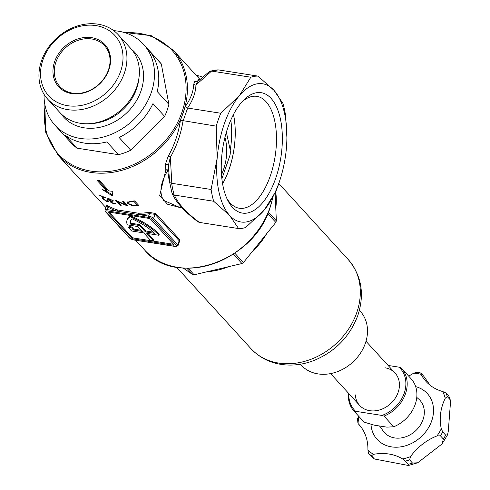 <?xml version="1.0" encoding="UTF-8"?>
<svg xmlns="http://www.w3.org/2000/svg" width="490" height="490" viewBox="0 0 490 490"><rect width="100%" height="100%" fill="white"/><g stroke="black" fill="none" stroke-linecap="round" stroke-linejoin="round"><path stroke-width="0.73" d="M230.79 120.087A53.967 26.068 98.9 0 1 230.251 150.118L230.037 155.097A69.372 56.656 -42.4 0 0 230.447 151.582M271.093 98.398A60.925 29.425 -81.1 0 1 275.509 178.844A60.925 29.425 -81.1 0 1 232.499 207.38A60.925 29.425 -81.1 0 1 227.881 200.569A60.925 29.425 -81.1 0 1 243.646 100.168A60.925 29.425 -81.1 0 1 271.093 98.398M226.882 198.487A56.626 27.348 98.9 0 0 230.147 202.952A56.626 27.348 98.9 0 0 239.298 208.244A56.626 27.348 98.9 0 0 273.034 166.735A56.626 27.348 98.9 0 0 266.015 101.657A56.626 27.348 98.9 0 0 256.864 96.365A56.626 27.348 98.9 0 0 242.06 101.847M169.718 182.592A64.962 31.378 -81.1 0 1 167.758 170.551A1.997 0.821 174.5 0 1 168.56 170.839M221.872 178.795L230.037 155.097M233.467 114.513A56.564 27.324 -81.1 0 1 222.583 183.793M200.337 79.049L199.589 78.933L199.05 80.231M222.595 183.848A56.626 27.348 98.9 0 0 233.491 114.47M230.251 150.118L226.362 132.245M224.947 137.39A61.961 50.605 137.6 0 1 221.498 174.752M182.335 208.183L167.47 204.208L159.734 195.535L165.834 169.999A1.997 1.182 24.3 0 1 167.758 170.551C160.414 182.813 159.011 192.748 163.55 200.361L179.426 207.276L181.845 207.656M168.542 170.544A1.997 1.568 173.1 0 0 165.834 169.999L165.32 164.499L168.199 156.273C174.324 145.518 178.403 133.507 180.443 120.228L185.287 106.557C190.665 98.87 193.495 91.373 193.771 84.066L194.922 80.905L197.103 81.701L199.197 78.804L199.589 78.933M106.391 205.806C105.43 204.691 106.018 204.728 108.155 205.923A77.953 63.663 -42.4 0 0 117.092 209.873L138.48 213.23A77.953 63.663 -42.4 0 0 149.125 212.354L155.894 213.585L180.008 239.978L179.175 242.366M115.854 200.398L125.954 204.9L122.537 201.169L123.609 201.231L128.129 206.161A77.953 63.663 137.6 0 1 127.902 206.149L117.674 201.678L121.134 205.457L120.148 205.292L115.628 200.361A77.953 63.663 -42.4 0 0 115.854 200.398M115.793 203.485L114.115 204.03L110.207 201.923L110.501 201.298L107.573 199.436L107.261 198.769L109.35 198.842L113.852 201.084L109.772 199.32L108.462 199.7L112.247 201.611L112.663 202.064L111.193 202.241L113.674 203.552L115.793 203.485L115.879 203.956M108.578 198.364L108.462 199.7M111.377 201.035L111.193 202.241M103.678 198.095L103.353 199.02L106.25 200.937L107.292 200.606A77.953 63.663 -42.4 0 0 108.186 200.943L108.541 201.66L106.636 201.384L102.484 198.603L102.655 197.684L103.721 197.335L99.084 194.959L105.307 197.635L103.635 198.26L103.353 199.02M107.867 200.232L107.543 201.145L107.292 200.606M102.141 197.966L102.655 197.684M97.014 180.283A77.953 63.663 -42.4 0 0 99.611 180.694L108.945 190.91A77.953 63.663 -42.4 0 0 112.902 191.327L112.308 195.829L102.526 189.697A77.953 63.663 -42.4 0 0 106.348 190.506L97.014 180.283M131.167 201.194L134.628 200.906L139.148 205.831L133.219 206.045L127.798 203.711L127.296 202.382L131.167 201.194M171.917 192.637L172.125 193.391L174.397 195.087C177.858 203.43 186.175 212.531 199.35 222.399L238.624 228.573A76.955 37.166 98.9 0 0 245.772 227.44L264.294 209.983L275.833 191.431A76.955 37.166 98.9 0 0 279.864 180.283L280.488 178.293A69.96 33.792 -81.1 0 1 264.294 209.983A69.96 33.792 -81.1 0 1 229.639 215.459A69.96 33.792 -81.1 0 1 217.144 158.362A69.96 33.792 -81.1 0 1 239.304 95.789A69.96 33.792 -81.1 0 1 273.959 90.313A69.96 33.792 -81.1 0 1 286.895 137.5A69.96 33.792 -81.1 0 1 286.454 147.41A69.96 33.792 -81.1 0 1 280.488 178.293M194.922 80.905A1.997 1.936 -78.2 0 0 196.27 82.008L197.568 81.628L195.933 85.003C195.718 92.481 192.938 100.156 187.596 108.039L220.776 113.245A76.955 37.166 98.9 0 0 216.206 126.151L180.443 120.228M193.771 84.066A1.997 1.654 -178.6 0 0 195.933 85.003L211.57 71.068L209.487 71.442L197.568 81.628M185.287 106.557L187.596 108.039M210.124 71.099L218.516 69.911L257.985 76.109A76.955 37.166 98.9 0 0 250.837 77.236L211.57 71.068M187.664 108.045L183.095 120.95M286.895 137.5L285.517 115.199A76.955 37.166 98.9 0 0 282.938 103.427L273.959 90.313L257.985 76.109M168.199 156.273A1.997 0.686 -149.8 0 1 170.342 157.278L168.321 165.706A1.997 1.513 177.6 0 0 165.32 164.499M183.027 120.938C180.841 134.321 176.608 146.43 170.342 157.278L171.819 183.309L211.092 189.477A76.955 37.166 98.9 0 0 213.671 201.255L174.397 195.087M171.819 183.309L171.635 183.291A76.955 37.166 98.9 0 0 174.207 195.044M199.35 222.399L198.021 221.878C184.589 211.772 175.959 202.278 172.125 193.391M172.002 193.048L169.724 182.678L168.321 165.73M238.624 228.573L229.639 215.459L213.671 201.255M211.092 189.477L217.144 158.362L216.206 126.151M169.724 182.605L171.635 183.291M250.837 77.236L239.304 95.789L220.776 113.245M112.431 194.818L104.738 190.194M98.331 180.504L106.661 189.624L106.348 190.506M102.814 197.678L102.484 198.603M103.96 197.341L104.266 197.243M114.244 203.668L114.115 204.03M107.88 198.56L107.573 199.436M113.037 200.471L112.896 200.863M109.883 199.001L109.772 199.32M126.236 204.097L125.954 204.9M120.381 204.636L120.148 205.292M117.796 201.329L117.674 201.678M126.132 204.404L126.751 204.661M137.794 205.077L138.401 205.022M133.384 205.579L133.219 206.045M127.596 201.947L128.478 203.16M128.117 202.805L127.798 203.711M133.427 205.579L136.888 205.524A77.953 63.663 -42.4 0 0 137.659 205.457L134.003 201.476L129.77 201.874L128.441 202.646L128.852 203.711L133.427 205.579M129.979 201.286L129.77 201.874M128.441 202.646L129.011 201.408M134.193 200.949L134.003 201.476M137.978 204.557L137.659 205.457M153.56 240.817L146.755 233.363L158.858 235.267A51.168 16.152 -160.5 0 0 130.273 216.733A51.168 16.152 -160.5 0 0 127.039 220.2A51.168 16.152 -160.5 0 0 127.345 224.879L137.935 226.545L142.37 231.396L133.304 229.975A47.671 15.049 19.5 0 1 131.767 227.911L128.711 227.427A51.168 16.152 -160.5 0 0 131.626 230.986L143.729 232.891L150.534 240.339L153.56 240.817L153.878 239.922L148.078 233.571M141.365 230.294L133.623 229.081A47.671 15.049 19.5 0 1 132.086 227.017L129.029 226.533L128.711 227.427M158.858 235.267L159.177 234.373A51.168 16.152 -160.5 0 0 130.585 215.839A51.168 16.152 -160.5 0 0 127.357 219.306L127.039 220.2M131.455 237.889L131.767 236.995A1.997 0.631 -160.5 0 0 134.278 238.116L133.96 239.01A1.997 0.631 19.5 0 1 131.455 237.889L108.504 212.77A1.997 0.631 19.5 0 1 108.351 212.372A1.997 0.631 19.5 0 1 109.46 212.188L148.36 218.301A1.997 0.631 19.5 0 1 150.865 219.422L173.815 244.541A1.997 0.631 19.5 0 1 173.968 244.939A1.997 0.631 19.5 0 1 172.86 245.123L133.96 239.01M172.86 245.123L173.178 244.228L134.278 238.116M173.178 244.228A1.997 0.631 -160.5 0 0 173.564 244.265M131.767 236.995L109.074 212.152M130.518 220.929A47.671 15.049 -160.5 0 0 130.456 223.152L139.919 224.634L145.714 230.98L153.297 232.168M155.894 213.585A0.998 0.815 -42.4 0 0 155.054 214.326L153.627 218.362L177.735 244.761A4 1.262 19.5 0 1 178.048 245.551L179.389 241.76L179.168 240.725L155.054 214.326L149.475 213.677A78.951 64.484 137.6 0 1 138.695 214.559L117.03 211.159A78.951 64.484 137.6 0 1 107.984 207.16C106.324 206.014 105.877 205.867 106.642 206.725M139.601 225.529L145.395 231.874L154.454 233.295A47.671 15.049 -160.5 0 0 132.227 218.871A47.671 15.049 -160.5 0 0 130.334 221.37A47.671 15.049 -160.5 0 0 130.138 224.046L139.601 225.529L139.919 224.634M130.273 216.733L130.585 215.839M133.304 229.975L133.623 229.081M131.767 227.911L132.086 227.017M130.138 224.046L130.456 223.152M145.395 231.874L145.714 230.98M197.831 77.12L198.309 75.779L196.319 75.466M198.309 75.779A4 1.262 19.5 0 1 202.352 77.261M138.48 213.23A0.998 0.429 89.5 0 1 138.695 214.559L148.611 216.121L149.475 213.677A0.998 0.361 81.2 0 0 149.125 212.354M108.155 205.923A0.998 0.557 118.9 0 1 107.984 207.16L107.12 209.604L117.03 211.159A0.998 0.527 109 0 0 117.092 209.873M91.679 37.669A31.28 25.547 137.6 0 1 108.829 69.899A31.28 25.547 137.6 0 1 71.865 93.627A31.28 25.547 137.6 0 1 54.715 61.397A31.28 25.547 137.6 0 1 91.679 37.669M72.569 93.155A30.282 24.733 -42.4 0 0 104.529 77.745A30.282 24.733 -42.4 0 0 104.523 45.65A30.282 24.733 -42.4 0 0 91.753 38.986A30.282 24.733 -42.4 0 0 59.792 54.396A30.282 24.733 -42.4 0 0 59.805 86.491A30.282 24.733 -42.4 0 0 72.569 93.155M43.047 59.566A44.774 36.566 -42.4 0 0 67.589 105.693A44.774 36.566 -42.4 0 0 120.503 71.73A44.774 36.566 -42.4 0 0 95.954 25.596A44.774 36.566 -42.4 0 0 43.047 59.566M124.264 73.414A47.769 39.016 137.6 0 1 89.296 107.592A47.769 39.016 137.6 0 1 47.671 99.139A47.769 39.016 137.6 0 1 41.619 60.435A47.769 39.016 137.6 0 1 76.581 26.252A47.769 39.016 137.6 0 1 118.213 34.704A47.769 39.016 137.6 0 1 124.264 73.414M118.213 34.704L130.659 48.332A47.769 39.016 137.6 0 1 136.71 87.036A47.769 39.016 137.6 0 1 101.742 121.214A47.769 39.016 137.6 0 1 60.117 112.767L47.671 99.139M131.461 49.245A48.069 39.261 137.6 0 1 140.857 91.336A48.069 39.261 137.6 0 1 103.121 126.512A48.069 39.261 137.6 0 1 60.956 113.649M84.562 143.123A59.964 48.975 137.6 0 1 65.415 135.399L77.083 148.17L118.537 154.681L106.869 141.91A59.964 48.975 137.6 0 1 84.562 143.123M113.76 30.674A59.964 48.975 137.6 0 1 118.268 31.17A59.964 48.975 137.6 0 1 143.546 44.363A59.964 48.975 137.6 0 1 143.564 107.922A59.964 48.975 137.6 0 1 80.28 138.437A59.964 48.975 137.6 0 1 55.003 125.244A59.964 48.975 137.6 0 1 44.051 94.343M55.003 125.244L70.946 142.7A59.964 48.975 -42.4 0 0 77.083 148.17M118.537 154.681A59.964 48.975 -42.4 0 0 130.75 150.246L164.628 116.375L152.96 103.604A59.964 48.975 137.6 0 1 119.082 137.476L130.75 150.246M164.628 116.375A59.964 48.975 -42.4 0 0 168.891 104.339L161.308 63.957L149.64 51.181A59.964 48.975 137.6 0 1 157.223 91.563L168.891 104.339M161.308 63.957A59.964 48.975 -42.4 0 0 159.495 61.82L143.546 44.363M266.732 233.638L252.466 251.358A65.96 53.869 -42.4 0 0 266.732 233.638L275.79 222.393A69.96 57.134 -42.4 0 0 276.072 221.615A69.96 57.134 -42.4 0 0 276.342 220.837L268.416 212.158M275.129 192.999L275.784 208.072A65.96 53.869 -42.4 0 0 275.668 191.811M207.527 271.65A65.96 53.869 -42.4 0 0 228.579 266.689L194.156 274.798A69.96 57.134 -42.4 0 1 192.65 274.559L186.874 268.238M275.784 208.072L276.342 220.837M252.466 251.358L243.407 262.603A69.96 57.134 -42.4 0 1 241.95 263.54L228.579 266.689M188.178 268.25L194.156 274.798M241.95 263.54L233.35 254.12M234.784 253.165L243.407 262.603M275.79 222.393L267.791 213.634M192.65 274.559L183.248 268.073M384.944 367.776A23.985 19.588 137.6 0 1 398.094 392.49A23.985 19.588 137.6 0 1 369.748 410.681A23.985 19.588 137.6 0 1 355.293 394.86M363.629 421.627A31.979 26.117 -42.4 0 0 363.843 421.865A31.979 26.117 -42.4 0 0 364.064 422.104L354.337 411.459A31.979 26.117 137.6 0 1 354.123 411.22A31.979 26.117 137.6 0 1 348.372 393.078M348.837 393.58A30.98 25.302 -42.4 0 0 355.63 411.294L354.337 411.459M393.758 426.766A31.979 26.117 -42.4 0 0 411.067 378.733L401.347 368.088A31.979 26.117 137.6 0 1 384.038 416.12L393.758 426.766L386.88 427.145L374.054 425.13L364.064 422.104M355.63 411.294L381.967 415.434A30.98 25.302 -42.4 0 0 404.146 393.439A30.98 25.302 -42.4 0 0 399.062 367.163L401.126 367.849A31.979 26.117 137.6 0 1 401.347 368.088M399.062 367.163L388.105 365.442M384.038 416.12L381.967 415.434M300.364 364.223L301.16 365.099A39.978 32.652 -42.4 0 0 318.016 373.895A39.978 32.652 -42.4 0 0 360.205 353.547A39.978 32.652 -42.4 0 0 360.193 311.175L359.391 310.305M415.679 386.647A33.982 27.752 137.6 0 1 427.323 393.562A33.982 27.752 137.6 0 1 427.335 429.577A33.982 27.752 137.6 0 1 391.473 446.874A33.982 27.752 137.6 0 1 377.147 439.395A33.982 27.752 137.6 0 1 370.985 424.291M379.536 425.994L383.425 431.31A23.985 19.588 -42.4 0 0 384.527 432.652A23.985 19.588 -42.4 0 0 394.64 437.931A23.985 19.588 -42.4 0 0 419.954 425.724A23.985 19.588 -42.4 0 0 419.948 400.299A23.985 19.588 -42.4 0 0 418.705 399.087L416.77 397.378M450.218 399.791L450.604 400.838L448.295 431.176L447.554 434.814L445.661 435.132L442.746 431.941L441.312 428.707A49.968 40.811 137.6 0 1 445.232 398.272L447.303 396.6L450.218 399.791A49.968 40.811 -42.4 0 0 448.877 396.183L445.955 392.992L442.733 391.547A49.968 40.811 137.6 0 1 426.086 381.502A49.968 40.811 137.6 0 1 421.075 374.323L420.818 372.994L423.734 376.191L430.079 385.214M450.604 400.838L448.877 396.183M408.311 464.306L408.47 465.5L374.427 458.983L371.512 455.786L373.423 454.353A49.968 40.811 137.6 0 1 402.602 458.94L405.395 461.108L408.311 464.306A49.968 40.811 -42.4 0 0 412.531 463.081L409.615 459.89L410.461 456.662A49.968 40.811 137.6 0 1 437.013 435.922L440.437 435.812L443.352 439.009A49.968 40.811 -42.4 0 0 445.661 435.132M360.787 426.686L358.08 423.525A49.968 40.811 137.6 0 1 358.79 424.285A49.968 40.811 137.6 0 1 367.916 449.979L368.56 453.44L371.475 456.631A49.968 40.811 -42.4 0 0 374.427 458.983M357.13 422.729L357.547 417.988M359.072 415.79L357.669 418.576M420.818 372.994L416.365 372.167L416.831 372.369L413.658 373.16A49.968 40.811 137.6 0 1 408.654 376.081M443.352 439.009L442.06 443.946L417.719 462.762L412.531 463.081M135.699 240.265L144.783 250.206A77.953 63.663 -42.4 0 0 212.709 263.994A77.953 63.663 -42.4 0 0 269.763 208.226A77.953 63.663 -42.4 0 0 272.667 197.831M199.461 78.908L173.166 50.115A77.953 63.663 137.6 0 1 183.04 113.276A77.953 63.663 137.6 0 1 125.985 169.05A77.953 63.663 137.6 0 1 58.053 155.263L105.779 207.509M218.516 69.911A76.955 37.166 98.9 0 0 211.386 71.038M45.117 105.84A76.955 62.849 -42.4 0 0 97.688 171.794A76.955 62.849 -42.4 0 0 181.784 112.718A76.955 62.849 -42.4 0 0 125.115 32.769M137.071 205.512L136.888 206.039M132.931 201.065L132.747 201.58M105.76 211.79L129.875 238.189A2.995 0.949 -160.5 0 0 133.635 239.873L175.132 246.39A2.995 0.949 -160.5 0 0 176.559 245.521L152.445 219.122A2.995 0.949 -160.5 0 0 148.684 217.438L107.188 210.921A2.995 0.949 -160.5 0 0 105.76 211.79A0.998 0.815 137.6 0 1 105.344 211.57L129.452 237.969L133.794 239.965A0.998 0.484 -81.1 0 1 133.635 239.873M176.559 245.521A0.998 0.815 137.6 0 0 177.735 244.761L179.168 240.725A0.998 0.815 -42.4 0 1 180.008 239.978M108.719 212.164L108.504 212.77M106.52 205.916L106.232 205.567L104.903 209.971A4 1.262 19.5 0 1 107.12 209.604A0.998 0.484 -81.1 0 0 107.188 210.921M148.684 217.438A0.998 0.484 -81.1 0 1 148.611 216.121A4 1.262 19.5 0 1 153.627 218.362A0.998 0.815 137.6 0 1 152.445 219.122M175.487 246.433A0.998 0.484 -81.1 0 1 175.291 246.482A0.998 0.484 -81.1 0 1 175.132 246.39M129.875 238.189A0.998 0.815 137.6 0 1 129.452 237.969M133.978 239.929A0.998 0.484 -81.1 0 1 133.794 239.965L175.291 246.482L178.048 245.551M138.774 79.141A44.902 36.677 137.6 0 1 136.477 89.113A44.902 36.677 137.6 0 1 90.062 123.633M356.616 313.036A65.96 53.869 -42.4 0 0 348.261 259.59C361.669 275.637 364.817 294.38 357.706 315.805C349.664 336.734 335.166 351.599 314.213 360.389C306.452 363.421 298.575 364.983 290.582 365.081C274.596 365.081 261.354 359.574 250.862 348.562A65.96 53.869 -42.4 0 0 308.339 360.23A65.96 53.869 -42.4 0 0 356.616 313.036M402.602 458.94A47.971 39.182 -42.4 0 0 410.461 456.662M405.395 461.108A49.968 40.811 -42.4 0 0 409.615 459.89M368.56 453.44A49.968 40.811 -42.4 0 0 371.512 455.786M367.916 449.979A47.971 39.182 -42.4 0 0 373.423 454.353M358.931 416.488A47.971 39.182 -42.4 0 0 358.08 423.525M421.075 374.323A47.971 39.182 -42.4 0 0 413.658 373.16M447.303 396.6A49.968 40.811 -42.4 0 0 445.955 392.992M445.232 398.272A47.971 39.182 -42.4 0 0 442.733 391.547M440.437 435.812A49.968 40.811 -42.4 0 0 442.746 431.941M437.013 435.922A47.971 39.182 -42.4 0 0 441.312 428.707M168.315 165.663L169.724 182.666M272.85 197.495L269.843 208.422C253.477 261.954 175.671 288.151 144.783 250.206M44.811 104.315L45.68 132.196L58.053 155.263M173.166 50.115L151.312 35.709L123.627 32.328M103.427 197.623L103.096 198.542M104.903 209.971L105.344 211.57M348.261 259.59L278.798 183.542M250.862 348.562L176.59 267.246M330.585 373.601L359.635 405.408M365.999 341.248L395.056 373.055M354.123 411.22L363.843 421.865M447.554 434.814L442.06 443.946M417.719 462.762L408.47 465.5"/></g></svg>
